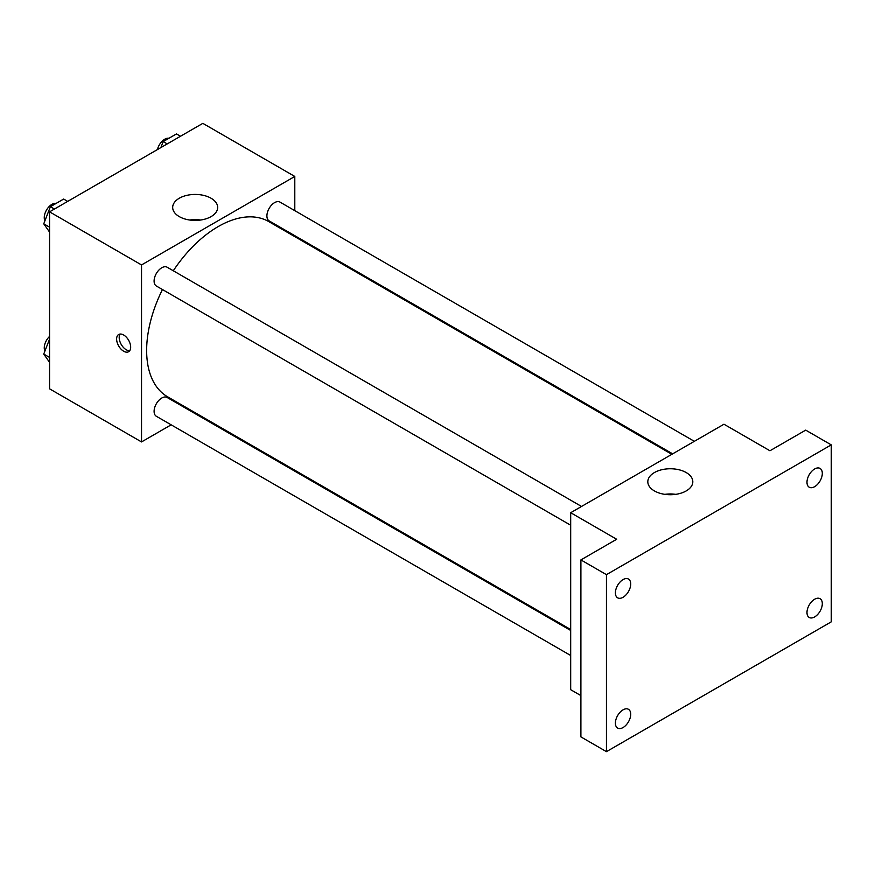 <?xml version="1.0" encoding="UTF-8"?>
<svg xmlns="http://www.w3.org/2000/svg" width="875" height="875" viewBox="0 0 875 875"><rect width="100%" height="100%" fill="white"/><g stroke="black" fill="none" stroke-linecap="round" stroke-linejoin="round"><path stroke-width="1.31" d="M171.15 424.823L141.531 441.93L49.569 388.828L49.569 211.848L202.836 123.353L294.798 176.455L294.798 210.656M193.648 411.841L192.828 412.311M162.455 289.538A101.15 58.406 120 0 0 146.639 350.481A101.15 58.406 120 0 0 167.584 396.791L570.686 629.519M671.847 454.311L268.745 221.583A101.15 58.406 120 0 0 173.294 270.769M294.798 235.692L294.798 236.633M141.531 441.93L141.531 264.939L294.798 176.455M694.334 441.328L279.989 202.103A10.839 6.256 120 0 0 271.633 205.012A10.839 6.256 120 0 0 266.908 215.917A10.839 6.256 120 0 0 269.15 220.883L672.656 453.841M570.686 630.459L167.18 397.502A10.839 6.256 120 0 0 158.823 400.4A10.839 6.256 120 0 0 154.098 411.305A10.839 6.256 120 0 0 156.341 416.27L570.686 655.495M570.686 525.23L156.341 286.005A10.839 6.256 -60 0 1 156.341 273.492A10.839 6.256 -60 0 1 167.18 267.236L581.525 506.461M141.531 264.939L49.569 211.848M179.266 216.606A22.498 12.994 180 0 1 172.681 207.419A22.498 12.994 180 0 1 195.169 194.436A22.498 12.994 180 0 1 217.667 207.419A22.498 12.994 180 0 1 203.777 219.428A22.498 12.994 180 0 1 179.266 216.606M130.67 347.167A9.931 5.731 60 0 1 128.614 351.717A9.931 5.731 60 0 1 118.683 345.975A9.931 5.731 60 0 1 118.683 334.502A9.931 5.731 60 0 1 126.339 337.17A9.931 5.731 60 0 1 130.67 347.167M129.73 350.678A9.931 5.731 60 0 1 121.253 344.487A9.931 5.731 60 0 1 120.138 334.053M189.722 220.03A22.498 12.994 180 0 1 200.627 220.03M580.902 695.603L570.686 689.697L570.686 512.717L723.964 424.222L769.945 450.767L805.7 430.128L831.25 444.872L831.25 621.852L606.452 751.647L580.902 736.892L580.902 559.913L616.667 539.263L570.686 512.717M606.452 751.647L606.452 574.656L580.902 559.913M606.452 574.656L831.25 444.872M654.413 490.93A22.498 12.994 180 0 1 647.817 481.742A22.498 12.994 180 0 1 670.316 468.759A22.498 12.994 180 0 1 692.814 481.742A22.498 12.994 180 0 1 678.923 493.741A22.498 12.994 180 0 1 654.413 490.93M664.869 494.342A22.498 12.994 180 0 1 675.763 494.342M814.647 486.675A10.839 6.256 -60 0 1 809.222 487.211A10.839 6.256 -60 0 1 807.57 478.527A10.839 6.256 -60 0 1 814.647 468.967A10.839 6.256 -60 0 1 820.061 468.431A10.839 6.256 -60 0 1 821.723 477.116A10.839 6.256 -60 0 1 814.647 486.675M623.055 597.286A10.839 6.256 -60 0 1 617.641 597.822A10.839 6.256 -60 0 1 615.978 589.137A10.839 6.256 -60 0 1 623.055 579.589A10.839 6.256 -60 0 1 628.48 579.053A10.839 6.256 -60 0 1 630.131 587.738A10.839 6.256 -60 0 1 623.055 597.286M623.055 727.541A10.839 6.256 -60 0 1 617.641 728.077A10.839 6.256 -60 0 1 615.978 719.392A10.839 6.256 -60 0 1 623.055 709.844A10.839 6.256 -60 0 1 628.48 709.308A10.839 6.256 -60 0 1 630.131 717.992A10.839 6.256 -60 0 1 623.055 727.541M814.647 616.93A10.839 6.256 -60 0 1 809.222 617.466A10.839 6.256 -60 0 1 807.57 608.781A10.839 6.256 -60 0 1 814.647 599.233A10.839 6.256 -60 0 1 820.061 598.697A10.839 6.256 -60 0 1 821.723 607.381A10.839 6.256 -60 0 1 814.647 616.93M49.569 232.094L43.75 223.814L50.389 206.708L63.656 199.052L67.692 201.381M49.569 227.172L43.75 223.814M54.425 209.037L50.389 206.708M56.153 203.383A10.839 6.256 120 0 0 48.289 207.495A10.839 6.256 120 0 0 44.253 217.634A10.839 6.256 120 0 0 44.909 220.839M160.869 147.591L163.198 141.586L176.466 133.919L180.502 136.248M167.234 143.916L163.198 141.586M168.962 138.261A10.839 6.256 120 0 0 157.423 149.57M49.569 362.348L43.75 354.08L49.569 339.095M49.569 357.438L43.75 354.08M49.569 336.394A10.839 6.256 120 0 0 44.253 347.889A10.839 6.256 120 0 0 44.909 351.094"/></g></svg>
